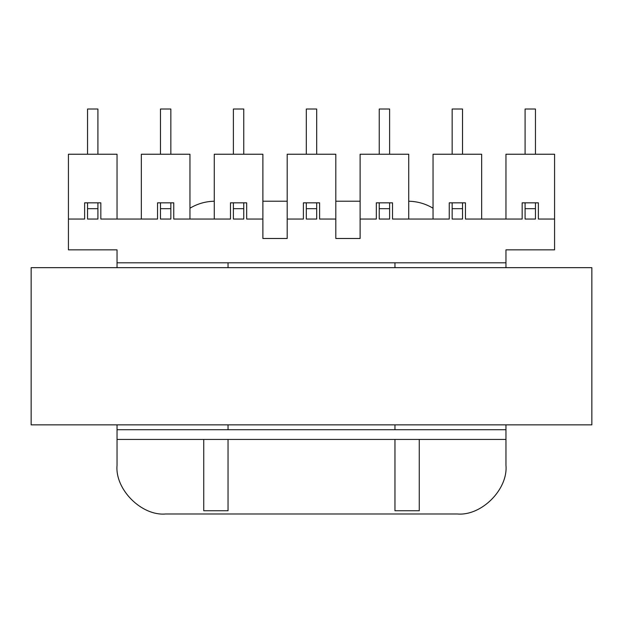 <?xml version="1.0" encoding="UTF-8"?>
<svg xmlns="http://www.w3.org/2000/svg" width="623" height="623" viewBox="0 0 623 623"><rect width="100%" height="100%" fill="white"/><g stroke="black" fill="none" stroke-linecap="round" stroke-linejoin="round"><path stroke-width="0.93" d="M319.599 202.841L303.401 202.841L319.599 202.841L319.599 219.047L335.805 219.047L335.805 154.231L287.195 154.231L287.195 219.047L303.401 219.047L303.401 202.841L303.401 219.047L287.195 219.047L287.195 238.492L262.883 238.492L262.883 154.231L214.265 154.231L214.265 219.047L230.471 219.047L230.471 202.841L246.677 202.841L230.471 202.841L230.471 219.047L189.96 219.047L189.96 154.231L141.343 154.231L141.343 219.047L157.549 219.047L157.549 202.841L173.755 202.841L157.549 202.841L157.549 219.047L117.038 219.047L117.038 154.231L68.421 154.231L68.421 219.047L84.627 219.047L84.627 202.841L100.833 202.841L84.627 202.841L84.627 219.047L68.421 219.047L68.421 249.839L117.038 249.839L117.038 262.805L505.962 262.805L505.962 249.839L554.579 249.839L554.579 219.047L538.373 219.047L554.579 219.047L554.579 154.231L505.962 154.231L554.579 154.231L554.579 249.839L505.962 249.839L505.962 267.664L505.962 262.805L117.038 262.805L117.038 267.664L117.038 249.839L68.421 249.839L68.421 154.231L117.038 154.231L117.038 219.047L100.833 219.047L141.343 219.047L141.343 154.231L189.96 154.231L189.96 219.047L173.755 219.047L214.265 219.047L214.265 154.231L262.883 154.231L262.883 219.047L246.677 219.047L262.883 219.047L262.883 238.492L287.195 238.492L287.195 154.231L335.805 154.231L335.805 219.047L319.599 219.047L319.599 202.841M100.833 202.841L100.833 219.047L100.833 202.841M408.735 219.047L392.529 219.047L408.735 219.047L408.735 154.231L360.117 154.231L408.735 154.231L408.735 219.047L433.04 219.047L408.735 219.047M481.657 219.047L465.451 219.047L481.657 219.047L481.657 154.231L433.04 154.231L481.657 154.231L481.657 219.047L505.962 219.047L481.657 219.047M246.677 202.841L246.677 219.047L246.677 202.841M173.755 202.841L173.755 219.047L173.755 202.841M360.117 219.047L360.117 238.492L335.805 238.492L335.805 219.047L335.805 238.492L360.117 238.492L360.117 219.047L376.323 219.047L376.323 202.841L392.529 202.841L392.529 219.047L392.529 202.841L376.323 202.841L376.323 219.047L360.117 219.047L360.117 154.231L360.117 219.047M538.373 202.841L538.373 219.047L538.373 202.841L522.167 202.841L538.373 202.841M505.962 154.231L505.962 219.047L522.167 219.047L522.167 202.841L522.167 219.047L505.962 219.047L505.962 154.231M465.451 202.841L465.451 219.047L465.451 202.841L449.245 202.841L465.451 202.841M433.04 154.231L433.04 219.047L449.245 219.047L449.245 202.841L449.245 219.047L433.04 219.047L433.04 154.231M505.962 424.855L505.962 465.365L505.962 424.855M117.038 424.855L117.038 439.441L505.962 439.441L419.263 439.441L419.263 510.743L394.959 510.743L394.959 439.441L228.041 439.441L228.041 510.743L203.737 510.743L203.737 439.441L117.038 439.441L117.038 465.365C114.866 489.421 141.6 516.155 165.656 513.983L457.344 513.983C481.4 516.155 508.134 489.421 505.962 465.365C508.134 489.421 481.4 516.155 457.344 513.983L165.656 513.983C141.6 516.155 114.866 489.421 117.038 465.365L117.038 429.714L505.962 429.714L117.038 429.714L117.038 424.855M228.041 429.714L228.041 424.855L228.041 429.714M228.041 267.664L228.041 262.805L228.041 267.664M394.959 262.805L394.959 267.664L394.959 262.805M394.959 424.855L394.959 429.714L394.959 424.855M419.263 439.441L394.959 439.441L394.959 510.743L419.263 510.743L419.263 439.441M203.737 510.743L228.041 510.743L228.041 439.441L203.737 439.441L203.737 510.743M360.117 238.492L335.805 238.492M287.195 238.492L262.883 238.492M389.609 154.231L389.609 109.017L379.236 109.017L379.236 154.231L379.236 109.017L389.609 109.017L389.609 154.231M462.531 154.231L462.531 109.017L452.158 109.017L452.158 154.231L452.158 109.017L462.531 109.017L462.531 154.231M535.453 154.231L535.453 109.017L525.088 109.017L525.088 154.231L525.088 109.017L535.453 109.017L535.453 154.231M243.764 154.231L243.764 109.017L233.391 109.017L233.391 154.231L233.391 109.017L243.764 109.017L243.764 154.231M170.842 154.231L170.842 109.017L160.469 109.017L160.469 154.231L160.469 109.017L170.842 109.017L170.842 154.231M97.912 154.231L97.912 109.017L87.547 109.017L87.547 154.231L87.547 109.017L97.912 109.017L97.912 154.231M316.686 154.231L316.686 109.017L306.314 109.017L306.314 154.231L306.314 109.017L316.686 109.017L316.686 154.231M97.912 208.682L87.547 208.682L87.547 219.047L97.912 219.047L97.912 208.682L97.912 219.047L87.547 219.047L87.547 202.841L87.547 208.682L97.912 208.682L97.912 202.841L97.912 208.682M170.842 208.682L160.469 208.682L160.469 219.047L170.842 219.047L170.842 208.682L170.842 219.047L160.469 219.047L160.469 202.841L160.469 208.682L170.842 208.682L170.842 202.841L170.842 208.682M243.764 208.682L233.391 208.682L233.391 219.047L243.764 219.047L243.764 208.682L243.764 219.047L233.391 219.047L233.391 202.841L233.391 208.682L243.764 208.682L243.764 202.841L243.764 208.682M306.314 219.047L316.686 219.047L316.686 208.682L306.314 208.682L306.314 219.047L306.314 202.841L306.314 208.682L316.686 208.682L316.686 202.841L316.686 219.047L306.314 219.047M379.236 208.682L379.236 219.047L389.609 219.047L389.609 208.682L379.236 208.682L379.236 202.841L379.236 208.682L389.609 208.682L389.609 219.047L379.236 219.047L379.236 208.682M389.609 202.841L389.609 208.682L389.609 202.841M462.531 208.682L452.158 208.682L452.158 219.047L462.531 219.047L462.531 208.682L462.531 219.047L452.158 219.047L452.158 202.841L452.158 208.682L462.531 208.682L462.531 202.841L462.531 208.682M535.453 208.682L525.088 208.682L525.088 219.047L535.453 219.047L535.453 208.682L535.453 219.047L525.088 219.047L525.088 202.841L525.088 208.682L535.453 208.682L535.453 202.841L535.453 208.682M214.265 201.229C205.551 201.416 197.452 203.744 189.96 208.214C197.452 203.744 205.551 201.416 214.265 201.229M287.195 201.221L262.883 201.221L287.195 201.221M433.04 208.214C425.548 203.744 417.449 201.416 408.735 201.229C417.449 201.416 425.548 203.744 433.04 208.214M335.805 201.221L360.117 201.221L335.805 201.221M31.15 424.855L31.15 267.664L31.15 424.855L591.85 424.855L591.85 267.664L591.85 424.855L31.15 424.855M591.85 267.664L31.15 267.664L591.85 267.664"/></g></svg>
